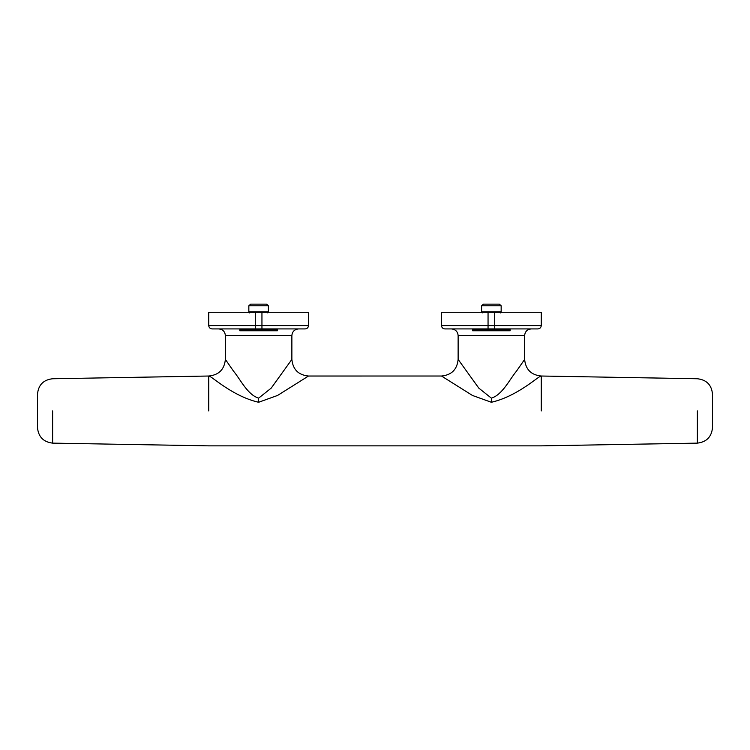 <?xml version="1.0" encoding="UTF-8"?>
<svg xmlns="http://www.w3.org/2000/svg" width="750" height="750" viewBox="0 0 750 750"><rect width="100%" height="100%" fill="white"/><g stroke="black" fill="none" stroke-linecap="round" stroke-linejoin="round"><path stroke-width="1.12" d="M697.369 410.944L697.369 443.128C706.519 442.031 711.562 436.894 712.5 427.734L712.5 394.144C711.619 384.919 706.575 379.791 697.369 378.75L541.256 376.022C531.169 375.038 525.628 369.488 524.625 359.409L524.634 335.569L524.634 359.409L516.413 371.25C509.775 379.069 502.556 394.725 491.381 398.147L478.762 388.078L458.128 359.409C457.134 369.488 451.594 375.028 441.506 376.031L472.434 395.447L491.381 402.272C518.128 396.122 539.297 375.253 541.247 376.031L541.256 410.944M208.744 410.944L208.744 376.022C210.703 375.244 231.872 396.122 258.619 402.272L277.566 395.447L308.494 376.031L441.506 376.022M308.494 376.031C298.406 375.028 292.866 369.488 291.872 359.409L271.247 388.078L258.619 398.147C247.444 394.725 240.225 379.069 233.588 371.25L225.375 359.409L225.366 335.569L291.872 335.569C292.294 331.556 294.516 329.344 298.519 328.922M52.631 410.944L52.631 443.128C43.481 442.031 38.438 436.894 37.5 427.734L37.5 394.144C38.381 384.919 43.425 379.791 52.631 378.75L208.744 376.022C218.841 375.028 224.381 369.488 225.375 359.409L225.366 335.569C224.972 331.537 222.75 329.316 218.719 328.922M494.7 328.922L444.825 328.922C442.819 328.706 441.713 327.6 441.506 325.594L494.7 325.594L494.7 328.922L537.928 328.922C539.934 328.706 541.041 327.6 541.256 325.594L541.256 312.291L488.053 312.291L488.053 328.922M531.281 328.922C527.25 329.316 525.028 331.537 524.634 335.569L458.128 335.569C457.706 331.556 455.484 329.344 451.481 328.922M441.506 325.594L441.506 312.291L488.053 312.291M255.3 328.922L305.175 328.922C307.181 328.706 308.287 327.6 308.494 325.594L255.3 325.594L255.3 328.922L212.072 328.922C210.066 328.706 208.959 327.6 208.744 325.594L208.744 312.291L261.947 312.291L261.947 328.922M261.947 312.291L308.494 312.291L308.494 325.594M268.406 305.784L248.841 305.784L250.641 304.144L266.597 304.144L268.406 305.784L268.406 311.794L267.769 312.9M276.909 328.922L277.406 330.75L239.831 330.75L239.831 329.419L277.406 329.419M248.841 305.784L248.841 311.794L268.406 311.794M501.159 305.784L481.594 305.784L483.403 304.144L499.359 304.144L501.159 305.784L501.159 311.794L500.522 312.9M509.672 328.922L510.169 330.75L472.594 330.75L472.594 329.419L510.169 329.419M481.594 305.784L481.594 311.794L501.159 311.794M491.381 402.272L491.381 398.147M258.619 398.147L258.619 402.272M494.7 312.291L494.7 325.594L541.256 325.594M255.3 312.291L255.3 325.594L208.744 325.594M52.631 443.128L208.744 445.856L541.256 445.856L697.369 443.128M458.128 359.409L458.128 335.569M291.872 359.409L291.872 335.569M240.328 328.922L239.831 329.419M248.841 311.794L249.478 312.9M473.091 328.922L472.594 329.419M481.594 311.794L482.231 312.9"/></g></svg>
